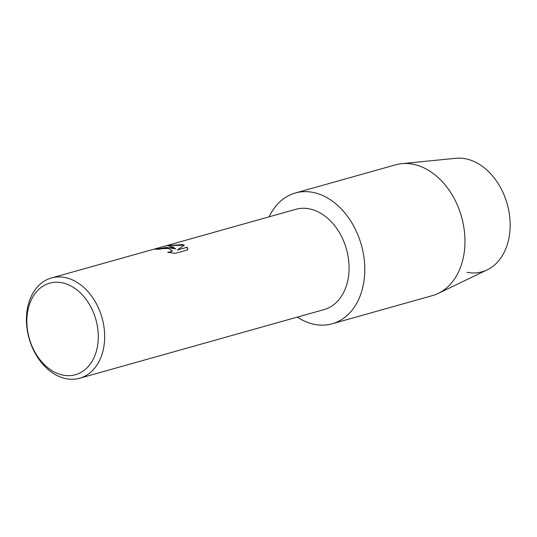 <?xml version="1.0" encoding="UTF-8"?>
<svg xmlns="http://www.w3.org/2000/svg" width="537" height="537" viewBox="0 0 537 537"><rect width="100%" height="100%" fill="white"/><g stroke="black" fill="none" stroke-linecap="round" stroke-linejoin="round"><path stroke-width="0.81" d="M295.39 192.978A67.937 49.444 74.3 0 1 312.957 192.387A67.937 49.444 74.3 0 0 269.111 216.827A67.937 49.444 74.3 0 1 295.39 192.978L395.568 164.839A67.937 49.444 74.3 0 1 401.777 163.671L455.819 158.287A58.426 42.524 74.3 0 1 465.579 158.784A58.426 42.524 74.3 0 1 510.15 224.177A58.426 42.524 74.3 0 1 466.968 272.306M51.465 277.965L295.874 209.309A52.089 37.905 74.3 0 1 309.346 208.853A52.089 37.905 74.3 0 1 348.359 258.156A52.089 37.905 74.3 0 1 324.046 309.601L79.637 378.256A52.089 37.905 74.3 0 1 66.172 378.713A52.089 37.905 74.3 0 1 27.152 329.409A52.089 37.905 74.3 0 1 51.465 277.965A52.089 37.905 74.3 0 1 64.937 277.508A52.089 37.905 74.3 0 1 103.95 326.811A52.089 37.905 74.3 0 1 79.637 378.256M312.957 192.387A67.937 49.444 74.3 0 1 364.777 268.426A67.937 49.444 74.3 0 1 314.568 324.388A67.937 49.444 74.3 0 1 297.283 317.119A67.937 49.444 74.3 0 0 314.568 324.388A67.937 49.444 74.3 0 0 332.135 323.791A67.937 49.444 74.3 0 0 363.844 256.693A67.937 49.444 74.3 0 0 312.957 192.387M171.692 247.523L175.7 248.873L173.156 247.107L167.255 245.624L182.224 244.563L184.278 245.154L177.297 249.994L187.191 247.208L187.614 249.893L175.404 253.323L167.638 252.303L170.444 251.927L172.249 250.759L168.417 248.443L161.999 248.665L159.16 249.262A52.089 37.905 -105.7 0 0 155.475 249.309L171.692 247.523M61.997 282.751A47.558 34.61 74.3 0 1 98.278 335.974A47.558 34.61 74.3 0 1 63.124 375.148A47.558 34.61 74.3 0 1 26.85 321.925A47.558 34.61 74.3 0 1 61.997 282.751M155.696 249.296L166.336 247.416L175.7 248.873M172.31 250.484L171.296 251.658L167.853 252.336M187.782 248.94L187.198 247.255L177.297 249.994M184.238 245.181L167.524 245.604M401.777 163.671A67.937 49.444 74.3 0 1 413.134 164.248A67.937 49.444 74.3 0 1 463.303 224.298A67.937 49.444 74.3 0 1 438.226 293.417A67.937 49.444 74.3 0 1 432.312 295.652L332.135 323.791M465.579 158.784A58.426 42.524 74.3 0 1 508.727 210.43A58.426 42.524 74.3 0 1 487.16 269.869L438.226 293.417"/></g></svg>
